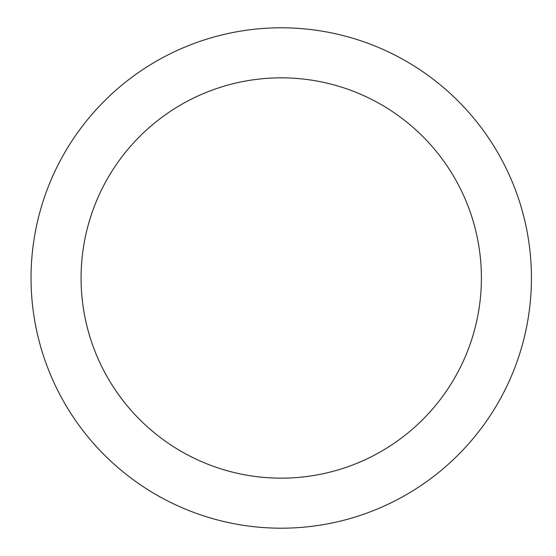 <?xml version="1.0" encoding="UTF-8"?>
<svg xmlns="http://www.w3.org/2000/svg" width="556" height="556" viewBox="0 0 556 556"><rect width="100%" height="100%" fill="white"/><g stroke="black" fill="none" stroke-linecap="round" stroke-linejoin="round"><path stroke-width="0.83" d="M281.239 27.8A250.2 250.2 0 0 1 531.439 278A250.2 250.2 0 0 1 281.239 528.2A250.2 250.2 0 0 1 31.039 278A250.2 250.2 0 0 1 281.239 27.8M281.239 478.16A200.16 200.16 0 0 1 81.079 278A200.16 200.16 0 0 1 281.239 77.84A200.16 200.16 0 0 1 481.399 278A200.16 200.16 0 0 1 281.239 478.16"/></g></svg>
